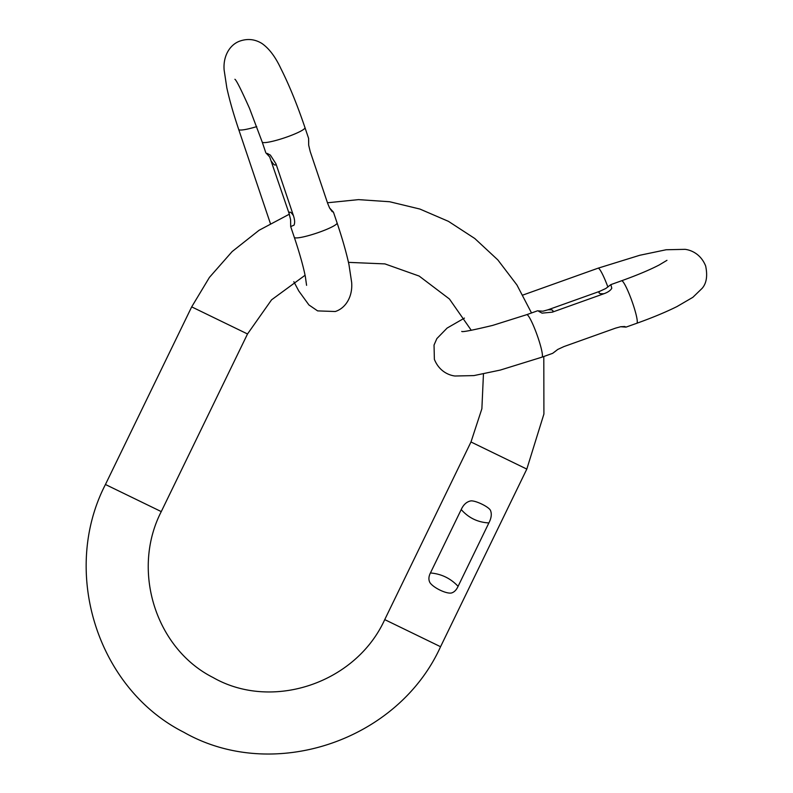 <?xml version="1.0" encoding="UTF-8"?>
<svg xmlns="http://www.w3.org/2000/svg" width="793" height="793" viewBox="0 0 793 793"><rect width="100%" height="100%" fill="white"/><g stroke="black" fill="none" stroke-linecap="round" stroke-linejoin="round"><path stroke-width="1.19" d="M461.219 509.552C468.564 517.888 477.782 522.349 488.875 522.934C491.382 518.116 491.918 513.943 490.48 510.414C488.825 506.786 475.503 500.363 470.814 500.898C466.661 501.731 463.469 504.616 461.219 509.552L430.43 572.962C428.597 576.57 428.428 579.792 429.935 582.627C433.434 587.811 446.251 593.997 451.386 593.005M488.875 522.934L458.086 586.334C456.391 590.022 454.161 592.242 451.395 593.005M522.884 295.055L598.091 268.183L639.753 255.277L666.14 249.755L685.043 249.339C688.691 249.736 700.14 252.293 705.661 266.002C707.703 275.875 706.523 283.329 702.122 288.355L692.874 297.306L676.994 306.564C665.753 312.135 652.352 317.706 636.789 323.276L626.044 327.113L624.696 326.518L620.691 326.726L615.586 328.124L563.952 346.571L557.747 349.445L552.691 353.321L541.946 357.167A22.571 2.894 -109.7 0 0 538.11 337.927A22.571 2.894 -109.7 0 0 526.76 314.662L492.612 325.417C472.192 330.314 461.903 332.307 461.744 331.405M636.789 323.276A22.571 2.894 -109.7 0 0 632.963 304.036A22.571 2.894 -109.7 0 0 621.603 280.772L610.858 284.618L605.802 288.493L599.597 291.368L547.963 309.815L542.908 311.203L537.515 310.816L526.76 314.662M610.858 284.618L611.79 288.226C610.63 290.416 608.023 292.24 603.988 293.707L552.354 312.155L542.065 313.136L538.853 311.421M293.46 215.716C290.981 211.919 289.514 211.136 289.068 213.367L290.605 219.77L290.684 226.57L294.005 225.182C294.986 222.952 294.808 219.79 293.46 215.716L275.974 163.834L270.393 155.121L267.182 153.396M289.068 213.367L269.729 157.014M269.679 156.925L265.833 152.811L262.205 142.036A22.571 3.132 -18.6 0 0 287.353 136.842A22.571 3.132 -18.6 0 0 304.978 127.623C297.157 104.597 289.118 84.901 280.861 68.545C275.349 56.729 268.996 48.353 261.819 43.407C255.098 39.303 247.991 38.451 240.507 40.869C230 44.19 222.902 55.936 224.141 70.101L226.828 87.845C229.474 99.938 233.429 113.805 238.693 129.447L270.363 223.448M304.978 127.623L308.606 138.388L308.685 145.198L310.222 151.602L327.707 203.484L329.61 208.034L332.108 211.562L333.456 212.157L337.084 222.932A22.571 3.132 -18.6 0 1 319.46 232.151A22.571 3.132 -18.6 0 1 294.312 237.345L290.684 226.57M308.685 145.198L308.665 140.401M483.452 373.949L481.876 408.742L470.983 441.979L526.81 469.089L440.561 646.721C397.838 741.138 272.772 783.038 183.807 732.246C97.232 688.582 60.476 571.674 105.439 484.493L191.688 306.871L247.515 333.972L271.563 299.833L305.077 275.26M105.439 484.493L161.266 511.604L247.515 333.972M440.561 646.721L384.734 619.611C355.799 683.368 271.989 711.271 213.089 677.529C155.706 648.664 130.964 570.514 161.266 511.604M458.086 586.334C450.583 578.345 441.364 573.884 430.43 572.962M598.091 268.183A22.571 2.894 70.3 0 1 607.884 287.016M552.354 312.155C553.891 310.301 552.434 309.518 547.963 309.815M599.597 291.368C598.091 293.212 599.548 293.995 603.988 293.707M256.734 126.612A22.571 3.132 161.4 0 1 238.693 129.447M271.583 161.485C274.061 165.261 275.518 166.044 275.974 163.834M191.688 306.871L209.431 277.391L232.141 251.569L259.073 230.277L289.336 214.199M327.469 202.77L358.525 199.628L389.621 201.739L419.874 209.045L448.441 221.346L474.789 238.505L497.835 259.916L516.927 284.974L531.518 312.957M471.28 330.314L449.433 299.001L419.16 276.063L384.932 263.9L348.464 262.364M526.81 469.089L543.909 414.025L543.8 356.503M470.983 441.979L384.734 619.611M666.963 260.332L659.201 264.971C649.804 269.858 637.265 275.121 621.603 280.772M541.946 357.167L500.284 370.073L473.897 375.595L454.994 376.011C451.346 375.614 439.887 373.057 434.376 359.348L434.039 345.044L436.864 338.591L447.113 328.074L464.44 318.092M557.747 349.445L554.257 352.181M626.034 327.113L620.622 326.736M234.906 79.28C236.324 80.063 241.181 89.728 249.488 108.284L262.205 142.036M306.584 285.341L305.355 276.618C303.293 266.309 299.615 253.215 294.312 237.345M293.836 281.703L298.812 291.031L308.913 304.938L317.626 310.896L335.27 311.51C345.778 308.19 352.875 296.443 351.636 282.278L348.95 264.535C346.303 252.442 342.348 238.574 337.084 222.932M329.551 207.925L333.456 212.157"/></g></svg>
